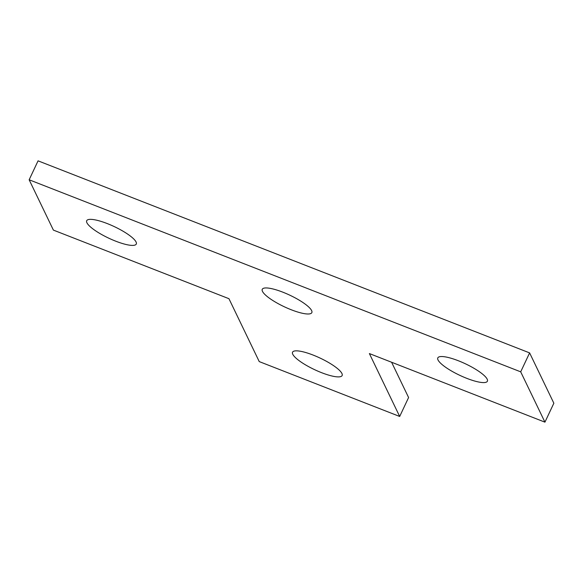 <?xml version="1.0" encoding="UTF-8"?>
<svg xmlns="http://www.w3.org/2000/svg" width="583" height="583" viewBox="0 0 583 583"><rect width="100%" height="100%" fill="white"/><g stroke="black" fill="none" stroke-linecap="round" stroke-linejoin="round"><path stroke-width="0.87" d="M115.733 241.18A27.401 6.413 25.2 0 1 86.699 220.709A27.401 6.413 25.2 0 1 107.25 223.573A27.401 6.413 25.2 0 1 136.284 244.044A27.401 6.413 25.2 0 1 115.733 241.18M321.583 372.675A27.401 6.413 25.2 0 1 292.549 352.198A27.401 6.413 25.2 0 1 313.1 355.062A27.401 6.413 25.2 0 1 342.134 375.532A27.401 6.413 25.2 0 1 321.583 372.675M466.837 378.367A27.401 6.413 25.2 0 1 437.804 357.896A27.401 6.413 25.2 0 1 458.355 360.753A27.401 6.413 25.2 0 1 487.388 381.224A27.401 6.413 25.2 0 1 466.837 378.367M291.289 309.777A27.401 6.413 25.2 0 1 262.255 289.306A27.401 6.413 25.2 0 1 282.806 292.163A27.401 6.413 25.2 0 1 311.832 312.634A27.401 6.413 25.2 0 1 291.289 309.777M29.15 179.783L38.063 160.842L529.612 352.897L553.85 403.217L544.937 422.158L369.382 353.568L399.683 416.466L259.238 361.591L228.944 298.693L53.388 230.103L29.15 179.783L520.699 371.837L544.937 422.158M391.601 362.247L408.596 397.526L399.683 416.466M529.612 352.897L520.699 371.837"/></g></svg>
